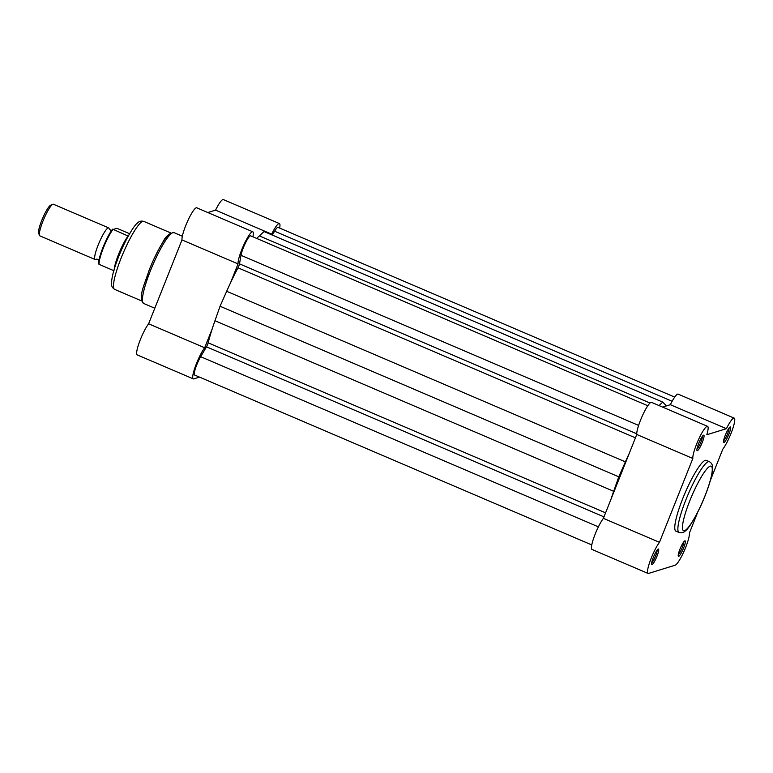<?xml version="1.0" encoding="UTF-8"?>
<svg xmlns="http://www.w3.org/2000/svg" width="773" height="773" viewBox="0 0 773 773"><rect width="100%" height="100%" fill="white"/><g stroke="black" fill="none" stroke-linecap="round" stroke-linejoin="round"><path stroke-width="1.16" d="M149.266 269.825A36.978 6.406 -66.8 0 1 171.577 233.301M212.275 328.689L204.681 347.773A18.059 3.131 113.2 0 0 196.487 363.465A18.059 3.131 113.2 0 0 193.269 378.867A18.059 3.131 113.2 0 0 193.762 378.876L199.482 377.108M193.269 378.867L137.198 354.884A18.059 3.131 -66.8 0 1 140.415 339.482A18.059 3.131 -66.8 0 1 148.609 323.79L181.984 239.92A18.059 3.131 -66.8 0 1 185.733 225.6A18.059 3.131 -66.8 0 1 196.719 207.792L252.79 231.784A18.059 3.131 113.2 0 0 241.804 249.582A18.059 3.131 113.2 0 0 238.055 263.902L181.984 239.92M279.633 228.074A18.059 3.131 113.2 0 0 279.411 223.561A18.059 3.131 113.2 0 0 271.632 234.132L215.561 210.14L207.811 212.536M270.734 234.403L271.632 234.132M252.906 236.799A18.059 3.131 113.2 0 0 252.79 231.784M230.46 282.986L238.055 263.902M215.561 210.14A18.059 3.131 -66.8 0 1 223.339 199.569L279.411 223.561M204.681 347.773L148.609 323.79M99.137 259.438L96.277 259.168A17.199 2.986 -66.8 0 1 95.63 259.525A17.199 2.986 -66.8 0 1 95.156 259.525A17.199 2.986 -66.8 0 1 98.702 243.698A17.199 2.986 -66.8 0 1 108.22 227.9A17.199 2.986 -66.8 0 1 108.693 227.9A17.199 2.986 -66.8 0 1 109.196 228.953L111.37 230.837M108.693 227.9L53.405 204.246A17.199 2.986 113.2 0 0 52.931 204.246A17.199 2.986 113.2 0 0 52.815 204.285A17.199 2.986 113.2 0 0 43.897 218.885A17.199 2.986 113.2 0 0 39.491 235.417A17.199 2.986 113.2 0 0 39.867 235.871L95.156 259.525M39.491 235.417L38.65 233.214A15.479 2.686 -66.8 0 1 42.612 218.334A15.479 2.686 -66.8 0 1 50.641 205.193A15.479 2.686 -66.8 0 1 50.747 205.154M129.603 233.726L116.916 228.296L112.935 229.533A21.074 3.652 113.2 0 0 103.476 247.708A21.074 3.652 113.2 0 0 99.079 264.327L98.828 263.951A20.378 3.536 -66.8 0 1 102.944 247.534A20.378 3.536 -66.8 0 1 112.568 229.272M114.046 270.792L99.079 264.327M128.598 235.475L127.419 235.726L112.674 229.146M128.685 235.33L127.419 235.726M114.269 269.091A21.074 3.652 -66.8 0 1 128.424 235.581M629.174 453.558A73.966 12.822 113.2 0 0 625.396 461.858L618.777 476.815L613.675 491.299L214.962 320.727A73.966 12.822 113.2 0 0 208.15 342.816A3.44 0.599 -66.8 0 1 207.579 344.516A3.44 0.599 -66.8 0 1 206.478 346.826L200.661 356.701A12.039 2.087 113.2 0 0 195.53 368.199A12.039 2.087 113.2 0 0 194.632 375.031L591.76 544.926M635.435 437.837L237.997 267.806A3.44 0.599 113.2 0 0 238.818 266.028A3.44 0.599 113.2 0 0 239.495 263.854L241.002 255.312A12.039 2.087 113.2 0 1 245.611 242.664A12.039 2.087 113.2 0 1 250.684 235.852L647.803 405.738M674.703 397.09L278.038 227.397A12.039 2.087 113.2 0 0 274.589 231.204L272.309 235.079M665.891 406.076A73.966 12.822 113.2 0 0 664.915 404.318L662.78 402.124L264.057 231.552L259.322 235.881A73.966 12.822 113.2 0 0 256.791 238.461M659.011 405.564L662.78 402.124M237.997 267.806A73.966 12.822 113.2 0 0 226.673 291.286L220.054 306.243L618.777 476.815M214.962 320.727L220.054 306.243M613.675 491.299A73.966 12.822 113.2 0 0 610.989 499.261M728.9 434.155A8.426 1.459 -66.8 0 1 723.596 442.243A8.426 1.459 -66.8 0 1 725.277 435.276A8.426 1.459 -66.8 0 1 730.118 426.986A8.426 1.459 -66.8 0 1 728.9 434.155M723.605 440.765A7.228 1.256 113.2 0 0 727.557 433.769A7.228 1.256 113.2 0 0 729.055 428.02M683.583 548.038A8.426 1.459 -66.8 0 1 678.279 556.125A8.426 1.459 -66.8 0 1 679.96 549.159A8.426 1.459 -66.8 0 1 684.801 540.868A8.426 1.459 -66.8 0 1 683.583 548.038M678.288 554.637A7.228 1.256 113.2 0 0 682.24 547.651A7.228 1.256 113.2 0 0 683.738 541.902M702.29 442.388A8.426 1.459 -66.8 0 1 696.975 450.466A8.426 1.459 -66.8 0 1 698.666 443.499A8.426 1.459 -66.8 0 1 703.498 435.218A8.426 1.459 -66.8 0 1 702.29 442.388M696.985 448.987A7.228 1.256 113.2 0 0 700.937 442.001A7.228 1.256 113.2 0 0 702.435 436.243M656.973 556.26A8.426 1.459 -66.8 0 1 651.658 564.348A8.426 1.459 -66.8 0 1 653.349 557.381A8.426 1.459 -66.8 0 1 658.181 549.091A8.426 1.459 -66.8 0 1 656.973 556.26M651.668 562.87A7.228 1.256 113.2 0 0 655.62 555.874A7.228 1.256 113.2 0 0 657.118 550.125M710.329 480.516L722.784 449.21A18.059 3.131 113.2 0 0 730.978 433.518A18.059 3.131 113.2 0 0 734.195 418.116A18.059 3.131 113.2 0 0 726.417 428.686L706.812 434.745A18.059 3.131 113.2 0 0 707.575 426.338A18.059 3.131 113.2 0 0 698.676 439.267A18.059 3.131 113.2 0 0 692.84 458.466L659.466 542.327A18.059 3.131 113.2 0 0 650.344 560.464A18.059 3.131 113.2 0 0 648.054 573.431A18.059 3.131 113.2 0 0 648.547 573.431L675.167 565.208A18.059 3.131 113.2 0 0 685.661 547.4A18.059 3.131 113.2 0 0 689.41 533.08L697.739 512.141M709.392 461.684L706.28 460.35A38.534 6.677 113.2 0 0 682.849 498.334A38.534 6.677 113.2 0 0 675.969 531.196L679.09 532.529A38.534 6.677 -66.8 0 1 685.96 499.658A38.534 6.677 -66.8 0 1 709.392 461.684C711.653 463.066 712.706 465.017 712.561 467.549C712.503 473.946 709.972 483.444 704.976 496.044C698.038 513.755 688.55 529.051 685.438 530.838C683.786 532.616 681.67 533.177 679.09 532.529M648.054 573.431L591.983 549.439A18.059 3.131 -66.8 0 1 594.273 536.481A18.059 3.131 -66.8 0 1 603.394 518.345L636.768 434.474A18.059 3.131 -66.8 0 1 642.614 415.285A18.059 3.131 -66.8 0 1 651.513 402.356L707.575 426.338M734.195 418.116L678.124 394.124A18.059 3.131 -66.8 0 0 670.346 404.694L662.596 407.091M670.346 404.694L726.417 428.686M636.768 434.474L692.84 458.466M603.394 518.345L659.466 542.327M114.636 289.373C112.385 287.952 111.351 286.039 111.515 283.633C111.583 277.478 113.998 268.376 118.781 256.327C125.41 239.379 134.521 224.759 137.401 223.097C139.034 221.3 141.14 220.73 143.73 221.368A36.978 6.406 113.2 0 0 121.235 257.824A36.978 6.406 113.2 0 0 114.636 289.373L141.691 300.948M173.925 232.605A38.534 6.677 113.2 0 0 150.484 270.589A38.534 6.677 113.2 0 0 143.614 303.451C138.067 296.484 144.184 285.691 149.257 269.835C153.537 259.187 158.011 250.094 162.678 242.538C165.393 236.596 169.142 233.291 173.925 232.605L182.351 236.209M603.984 516.876L206.478 346.826M672.133 401.274L274.589 231.204M650.006 403.013L259.322 235.881M638.614 425.411L241.002 255.312M636.739 433.798L239.495 263.854M625.396 461.858L226.673 291.286M605.588 512.837L208.15 342.816M598.389 526.848L200.661 356.701M704.899 496.102A35.085 6.078 113.2 0 0 710.194 466.167A35.085 6.078 113.2 0 0 689.816 500.769A35.085 6.078 113.2 0 0 684.511 530.703A35.085 6.078 113.2 0 0 704.899 496.102M170.785 232.944L143.73 221.368M154.793 308.234L143.614 303.451M50.641 205.193L52.815 204.285M98.722 264.047C97.562 259.003 106.867 235.939 112.578 229.204"/></g></svg>
